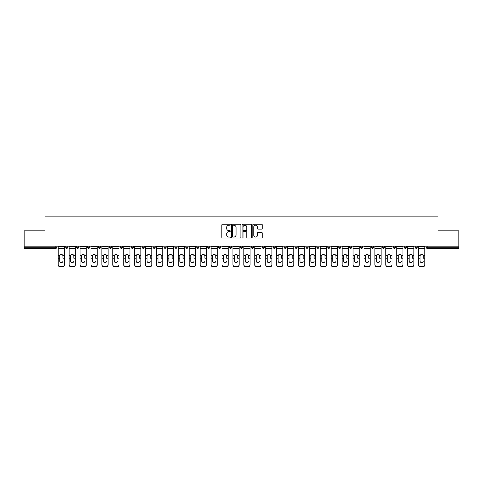 <?xml version="1.0" encoding="UTF-8"?>
<svg xmlns="http://www.w3.org/2000/svg" width="483" height="483" viewBox="0 0 483 483"><rect width="100%" height="100%" fill="white"/><g stroke="black" fill="none" stroke-linecap="round" stroke-linejoin="round"><path stroke-width="0.72" d="M230.3 224.752A0.483 0.483 0 0 0 229.817 224.269L222.518 224.269A0.688 0.688 0 0 0 221.83 224.957L221.83 237.322A0.688 0.688 0 0 0 222.518 238.01L229.817 238.01A0.483 0.483 0 0 0 230.3 237.527A0.483 0.483 0 0 0 229.817 237.05L228.876 237.05A2.198 2.198 0 0 1 226.678 234.853L226.678 233.82A2.198 2.198 0 0 1 228.876 231.623L229.817 231.623A0.483 0.483 0 0 0 230.3 231.14A0.483 0.483 0 0 0 229.817 230.657L228.876 230.657A2.198 2.198 0 0 1 226.678 228.459L226.678 227.433A2.198 2.198 0 0 1 228.876 225.229L229.817 225.229A0.483 0.483 0 0 0 230.3 224.752M261.581 229.111A0.688 0.688 0 0 0 262.269 228.429L262.269 224.957A0.688 0.688 0 0 0 261.581 224.269L253.472 224.269A0.688 0.688 0 0 0 252.784 224.957L252.784 237.322A0.688 0.688 0 0 0 253.472 238.01L261.581 238.01A0.688 0.688 0 0 0 262.269 237.322L262.269 233.132A0.688 0.688 0 0 0 261.581 232.444L258.109 232.444A0.688 0.688 0 0 0 257.421 233.132L257.421 235.209A1.835 1.835 0 0 1 255.585 237.05A1.835 1.835 0 0 1 253.75 235.209L253.75 227.07A1.835 1.835 0 0 1 255.585 225.229A1.835 1.835 0 0 1 257.421 227.07L257.421 228.429A0.688 0.688 0 0 0 258.109 229.111L261.581 229.111M24.15 246.155L24.15 230.826L45.01 230.826L45.01 216.124L437.99 216.124L437.99 230.826L458.85 230.826L458.85 246.155L24.15 246.155L24.15 247.278L55.859 247.278L55.859 246.155M240.896 224.957A0.688 0.688 0 0 0 240.214 224.269L232.106 224.269A0.688 0.688 0 0 0 231.417 224.957L231.417 237.322A0.688 0.688 0 0 0 232.106 238.01L240.214 238.01A0.688 0.688 0 0 0 240.896 237.322L240.896 224.957M242.786 224.269L250.894 224.269A0.688 0.688 0 0 1 251.583 224.957L251.583 237.322A0.688 0.688 0 0 1 250.894 238.01L247.429 238.01A0.688 0.688 0 0 1 246.741 237.322L246.741 232.311A0.688 0.688 0 0 0 246.052 231.623L243.752 231.623A0.688 0.688 0 0 0 243.064 232.311L243.064 237.527A0.483 0.483 0 0 1 242.581 238.01A0.483 0.483 0 0 1 242.104 237.527L242.104 224.957A0.688 0.688 0 0 1 242.786 224.269M56.909 246.155L56.909 247.278A1.051 1.051 0 0 1 55.859 248.322L24.15 248.322L24.15 247.278M458.85 246.155L458.85 248.322L427.141 248.322A1.051 1.051 0 0 1 426.091 247.278L426.091 246.155M65.73 247.278A1.051 1.051 0 0 0 66.781 248.322A1.051 1.051 0 0 0 67.831 247.278A1.051 1.051 0 0 1 66.781 248.322A1.051 1.051 0 0 0 67.831 247.278L67.831 246.155L67.831 247.278L65.73 247.278A1.051 1.051 0 0 0 66.781 248.322A1.051 1.051 0 0 1 65.73 247.278L65.73 246.155M55.859 248.322A1.051 1.051 0 0 0 56.909 247.278A1.051 1.051 0 0 1 55.859 248.322L55.859 247.278L56.909 247.278M76.652 246.155L76.652 247.278L76.652 246.155M78.747 246.155L78.747 247.278L78.747 246.155M87.568 247.278A1.051 1.051 0 0 0 88.618 248.322A1.051 1.051 0 0 0 89.669 247.278A1.051 1.051 0 0 1 88.618 248.322A1.051 1.051 0 0 0 89.669 247.278L89.669 246.155L89.669 247.278L87.568 247.278A1.051 1.051 0 0 0 88.618 248.322A1.051 1.051 0 0 1 87.568 247.278L87.568 246.155M98.49 246.155L98.49 247.278L98.49 246.155M100.591 246.155L100.591 247.278A1.051 1.051 0 0 1 99.54 248.322A1.051 1.051 0 0 1 98.49 247.278A1.051 1.051 0 0 0 99.54 248.322A1.051 1.051 0 0 0 100.591 247.278A1.051 1.051 0 0 1 99.54 248.322A1.051 1.051 0 0 1 98.49 247.278L100.591 247.278M109.412 247.278A1.051 1.051 0 0 0 110.462 248.322A1.051 1.051 0 0 0 111.513 247.278A1.051 1.051 0 0 1 110.462 248.322A1.051 1.051 0 0 0 111.513 247.278L111.513 246.155L111.513 247.278L109.412 247.278A1.051 1.051 0 0 0 110.462 248.322A1.051 1.051 0 0 1 109.412 247.278L109.412 246.155M122.428 246.155L122.428 247.278A1.051 1.051 0 0 1 121.378 248.322A1.051 1.051 0 0 1 120.327 247.278L120.327 246.155M132.3 248.322A1.051 1.051 0 0 0 133.35 247.278L133.35 246.155L133.35 247.278A1.051 1.051 0 0 1 132.3 248.322A1.051 1.051 0 0 1 131.249 247.278L131.249 246.155M144.272 246.155L144.272 247.278A1.051 1.051 0 0 1 143.222 248.322A1.051 1.051 0 0 1 142.171 247.278L142.171 246.155M155.188 246.155L155.188 247.278A1.051 1.051 0 0 1 154.137 248.322A1.051 1.051 0 0 1 153.093 247.278L153.093 246.155M164.009 246.155L164.009 247.278L164.009 246.155M166.11 246.155L166.11 247.278L166.11 246.155M177.032 246.155L177.032 247.278A1.051 1.051 0 0 1 175.981 248.322A1.051 1.051 0 0 1 174.931 247.278L174.931 246.155M185.852 246.155L185.852 247.278L185.852 246.155M187.947 246.155L187.947 247.278A1.051 1.051 0 0 1 186.903 248.322A1.051 1.051 0 0 1 185.852 247.278L187.947 247.278A1.051 1.051 0 0 1 186.903 248.322M198.869 246.155L198.869 247.278L196.768 247.278A1.051 1.051 0 0 0 197.819 248.322A1.051 1.051 0 0 1 196.768 247.278L196.768 246.155M209.791 246.155L209.791 247.278A1.051 1.051 0 0 1 208.741 248.322A1.051 1.051 0 0 1 207.69 247.278L207.69 246.155M220.713 246.155L220.713 247.278A1.051 1.051 0 0 1 219.662 248.322A1.051 1.051 0 0 1 218.612 247.278L218.612 246.155M229.528 246.155L229.528 247.278L229.528 246.155M231.629 246.155L231.629 247.278A1.051 1.051 0 0 1 230.578 248.322A1.051 1.051 0 0 1 229.528 247.278L231.629 247.278A1.051 1.051 0 0 1 230.578 248.322M241.5 248.322A1.051 1.051 0 0 0 242.551 247.278L242.551 246.155L242.551 247.278A1.051 1.051 0 0 1 241.5 248.322A1.051 1.051 0 0 1 240.449 247.278L240.449 246.155M253.472 246.155L253.472 247.278A1.051 1.051 0 0 1 252.422 248.322A1.051 1.051 0 0 1 251.371 247.278L251.371 246.155M264.388 246.155L264.388 247.278A1.051 1.051 0 0 1 263.338 248.322A1.051 1.051 0 0 1 262.287 247.278L262.287 246.155M273.209 246.155L273.209 247.278L273.209 246.155M275.31 246.155L275.31 247.278A1.051 1.051 0 0 1 274.259 248.322A1.051 1.051 0 0 1 273.209 247.278L275.31 247.278A1.051 1.051 0 0 1 274.259 248.322M284.131 246.155L284.131 247.278L284.131 246.155M286.232 246.155L286.232 247.278A1.051 1.051 0 0 1 285.181 248.322A1.051 1.051 0 0 1 284.131 247.278L286.232 247.278A1.051 1.051 0 0 1 285.181 248.322M295.053 246.155L295.053 247.278L295.053 246.155M297.148 246.155L297.148 247.278L297.148 246.155M305.968 246.155L305.968 247.278L305.968 246.155M308.069 246.155L308.069 247.278L308.069 246.155M318.991 246.155L318.991 247.278A1.051 1.051 0 0 1 317.941 248.322A1.051 1.051 0 0 1 316.89 247.278L316.89 246.155M329.907 246.155L329.907 247.278L327.812 247.278A1.051 1.051 0 0 0 328.863 248.322A1.051 1.051 0 0 1 327.812 247.278L327.812 246.155M340.829 246.155L340.829 247.278A1.051 1.051 0 0 1 339.778 248.322A1.051 1.051 0 0 1 338.728 247.278L338.728 246.155M349.65 246.155L349.65 247.278L349.65 246.155M351.751 246.155L351.751 247.278L351.751 246.155M362.673 246.155L362.673 247.278A1.051 1.051 0 0 1 361.622 248.322A1.051 1.051 0 0 1 360.572 247.278L360.572 246.155M373.588 246.155L373.588 247.278L371.487 247.278A1.051 1.051 0 0 0 372.538 248.322A1.051 1.051 0 0 1 371.487 247.278L371.487 246.155M384.51 246.155L384.51 247.278A1.051 1.051 0 0 1 383.46 248.322A1.051 1.051 0 0 1 382.409 247.278L382.409 246.155M395.432 246.155L395.432 247.278L393.331 247.278A1.051 1.051 0 0 0 394.382 248.322A1.051 1.051 0 0 1 393.331 247.278L393.331 246.155M406.348 246.155L406.348 247.278A1.051 1.051 0 0 1 405.297 248.322A1.051 1.051 0 0 1 404.253 247.278L404.253 246.155M417.27 246.155L417.27 247.278L415.169 247.278A1.051 1.051 0 0 0 416.219 248.322A1.051 1.051 0 0 1 415.169 247.278L415.169 246.155M77.703 248.322A1.051 1.051 0 0 1 76.652 247.278L78.747 247.278A1.051 1.051 0 0 1 77.703 248.322A1.051 1.051 0 0 0 78.747 247.278A1.051 1.051 0 0 1 77.703 248.322M165.059 248.322A1.051 1.051 0 0 1 164.009 247.278L166.11 247.278A1.051 1.051 0 0 1 165.059 248.322A1.051 1.051 0 0 0 166.11 247.278M197.819 248.322A1.051 1.051 0 0 0 198.869 247.278A1.051 1.051 0 0 1 197.819 248.322A1.051 1.051 0 0 1 196.768 247.278M296.097 248.322A1.051 1.051 0 0 1 295.053 247.278A1.051 1.051 0 0 0 296.097 248.322A1.051 1.051 0 0 0 297.148 247.278A1.051 1.051 0 0 1 296.097 248.322A1.051 1.051 0 0 1 295.053 247.278L297.148 247.278M307.019 248.322A1.051 1.051 0 0 1 305.968 247.278A1.051 1.051 0 0 0 307.019 248.322A1.051 1.051 0 0 0 308.069 247.278A1.051 1.051 0 0 1 307.019 248.322A1.051 1.051 0 0 1 305.968 247.278L308.069 247.278A1.051 1.051 0 0 1 307.019 248.322M329.907 247.278A1.051 1.051 0 0 1 328.863 248.322A1.051 1.051 0 0 0 329.907 247.278A1.051 1.051 0 0 1 328.863 248.322A1.051 1.051 0 0 1 327.812 247.278M350.7 248.322A1.051 1.051 0 0 1 349.65 247.278A1.051 1.051 0 0 0 350.7 248.322A1.051 1.051 0 0 0 351.751 247.278A1.051 1.051 0 0 1 350.7 248.322A1.051 1.051 0 0 1 349.65 247.278L351.751 247.278M372.538 248.322A1.051 1.051 0 0 0 373.588 247.278A1.051 1.051 0 0 1 372.538 248.322A1.051 1.051 0 0 1 371.487 247.278M395.432 247.278A1.051 1.051 0 0 1 394.382 248.322A1.051 1.051 0 0 0 395.432 247.278A1.051 1.051 0 0 1 394.382 248.322A1.051 1.051 0 0 1 393.331 247.278M416.219 248.322A1.051 1.051 0 0 0 417.27 247.278A1.051 1.051 0 0 1 416.219 248.322A1.051 1.051 0 0 1 415.169 247.278M232.86 225.229A0.483 0.483 0 0 0 232.377 225.712L232.377 236.567A0.483 0.483 0 0 0 232.86 237.05L233.857 237.05A2.198 2.198 0 0 0 236.054 234.853L236.054 227.433A2.198 2.198 0 0 0 233.857 225.229L232.86 225.229M246.741 227.101A1.835 1.835 0 0 0 244.899 225.265A1.835 1.835 0 0 0 243.064 227.101L243.064 229.974A0.688 0.688 0 0 0 243.752 230.657L246.052 230.657A0.688 0.688 0 0 0 246.741 229.974L246.741 227.101M62.929 256.008L62.929 258.248L64.432 258.248L64.432 246.155M58.208 258.544L58.208 264.889L58.208 255.392L59.838 255.392L59.711 256.008L59.838 255.392A1.612 1.546 0 0 1 62.802 255.392L64.432 255.392M61.323 262.607A1.612 1.521 180 0 0 62.929 261.086A1.612 1.521 180 0 1 61.323 262.607A1.612 1.521 180 0 1 59.711 261.086L59.711 256.008M64.432 264.593L64.432 264.889A2.101 1.986 180 0 1 62.337 266.876L62.337 266.58A2.101 1.986 0 0 0 64.432 264.593L64.432 258.248M58.208 264.593A2.101 1.986 0 0 0 60.303 266.58L62.337 266.876M60.303 266.876A2.101 1.986 180 0 1 58.208 264.889M60.303 266.58L62.337 266.58M58.208 255.392L58.208 246.155M73.851 256.008L73.851 258.248L75.354 258.248L75.354 246.155M69.123 258.544L69.123 264.889L69.123 255.392L70.76 255.392L70.633 256.008L70.76 255.392A1.612 1.546 0 0 1 73.724 255.392L75.354 255.392M75.354 264.889L75.354 264.889A2.101 1.986 180 0 1 73.253 266.876L73.253 266.58A2.101 1.986 0 0 0 75.354 264.593L75.354 258.248M72.239 262.607A1.612 1.521 180 0 0 73.851 261.086A1.612 1.521 180 0 1 72.239 262.607A1.612 1.521 180 0 1 70.633 261.086L70.633 256.008M84.773 256.008L84.773 258.248L86.276 258.248L86.276 246.155M80.045 258.544L80.045 264.889L80.045 255.392L81.681 255.392L81.549 256.008L81.681 255.392A1.612 1.546 0 0 1 84.64 255.392L86.276 255.392M83.161 262.607A1.612 1.521 180 0 0 84.773 261.086A1.612 1.521 180 0 1 83.161 262.607A1.612 1.521 180 0 1 81.549 261.086L81.549 256.008M95.688 256.008L95.688 258.248L97.198 258.248L97.198 246.155M90.967 258.544L90.967 264.889L90.967 255.392L92.597 255.392L92.47 256.008L92.597 255.392A1.612 1.546 0 0 1 95.562 255.392L97.198 255.392M97.198 264.889L97.198 264.889A2.101 1.986 180 0 1 95.097 266.876L95.097 266.58A2.101 1.986 0 0 0 97.198 264.593L97.198 258.248M94.082 262.607A1.612 1.521 180 0 0 95.688 261.086A1.612 1.521 180 0 1 94.082 262.607A1.612 1.521 180 0 1 92.47 261.086L92.47 256.008M106.61 256.008L106.61 258.248L108.114 258.248L108.114 246.155M101.883 258.544L101.883 264.889L101.883 255.392L103.519 255.392L103.392 256.008L103.519 255.392A1.612 1.546 0 0 1 106.483 255.392L108.114 255.392M108.114 264.889L108.114 264.889A2.101 1.986 180 0 1 106.012 266.876L106.012 266.58A2.101 1.986 0 0 0 108.114 264.593L108.114 258.248M104.998 262.607A1.612 1.521 180 0 0 106.61 261.086A1.612 1.521 180 0 1 104.998 262.607A1.612 1.521 180 0 1 103.392 261.086L103.392 256.008M117.532 256.008L117.532 258.248L119.035 258.248L119.035 246.155M112.805 258.544L112.805 264.889L112.805 255.392L114.441 255.392L114.308 256.008L114.441 255.392A1.612 1.546 0 0 1 117.399 255.392L119.035 255.392M119.035 264.889L119.035 264.889A2.101 1.986 180 0 1 116.934 266.876L116.934 266.58A2.101 1.986 0 0 0 119.035 264.593L119.035 258.248M115.92 262.607A1.612 1.521 180 0 0 117.532 261.086A1.612 1.521 180 0 1 115.92 262.607A1.612 1.521 180 0 1 114.308 261.086L114.308 256.008M69.123 264.593A2.101 1.986 0 0 0 71.224 266.58L73.253 266.876M71.224 266.876A2.101 1.986 180 0 1 69.123 264.889M71.224 266.58L73.253 266.58M69.123 255.392L69.123 246.155M86.276 264.593L86.276 264.889A2.101 1.986 180 0 1 84.175 266.876L84.175 266.58A2.101 1.986 0 0 0 86.276 264.593L86.276 258.248M80.045 264.593A2.101 1.986 0 0 0 82.146 266.58L84.175 266.876M82.146 266.876A2.101 1.986 180 0 1 80.045 264.889M82.146 266.58L84.175 266.58M80.045 255.392L80.045 246.155M90.967 264.593A2.101 1.986 0 0 0 93.062 266.58L95.097 266.876M93.062 266.876A2.101 1.986 180 0 1 90.967 264.889M93.062 266.58L95.097 266.58M90.967 255.392L90.967 246.155M101.883 264.593A2.101 1.986 0 0 0 103.984 266.58L106.012 266.876M103.984 266.876A2.101 1.986 180 0 1 101.883 264.889M103.984 266.58L106.012 266.58M101.883 255.392L101.883 246.155M112.805 264.593A2.101 1.986 0 0 0 114.906 266.58L116.934 266.876M114.906 266.876A2.101 1.986 180 0 1 112.805 264.889M114.906 266.58L116.934 266.58M112.805 255.392L112.805 246.155M128.448 256.008L128.448 258.248L129.957 258.248L129.957 246.155M123.726 258.544L123.726 264.889L123.726 255.392L125.357 255.392L125.23 256.008L125.357 255.392A1.612 1.546 0 0 1 128.321 255.392L129.957 255.392M129.957 264.889L129.957 264.889A2.101 1.986 180 0 1 127.856 266.876L127.856 266.58A2.101 1.986 0 0 0 129.957 264.593L129.957 258.248M126.842 262.607A1.612 1.521 180 0 0 128.448 261.086A1.612 1.521 180 0 1 126.842 262.607A1.612 1.521 180 0 1 125.23 261.086L125.23 256.008M123.726 264.593A2.101 1.986 0 0 0 125.828 266.58L127.856 266.876M125.828 266.876A2.101 1.986 180 0 1 123.726 264.889M125.828 266.58L127.856 266.58M123.726 255.392L123.726 246.155M139.37 256.008L139.37 258.248L140.873 258.248L140.873 246.155M134.642 258.544L134.642 264.889L134.642 255.392L136.278 255.392L136.152 256.008L136.278 255.392A1.612 1.546 0 0 1 139.243 255.392L140.873 255.392M140.873 264.889L140.873 264.889A2.101 1.986 180 0 1 138.778 266.876L138.778 266.58A2.101 1.986 0 0 0 140.873 264.593L140.873 258.248M137.758 262.607A1.612 1.521 180 0 0 139.37 261.086A1.612 1.521 180 0 1 137.758 262.607A1.612 1.521 180 0 1 136.152 261.086L136.152 256.008M134.642 264.593A2.101 1.986 0 0 0 136.743 266.58L138.778 266.876M136.743 266.876A2.101 1.986 180 0 1 134.642 264.889M136.743 266.58L138.778 266.58M134.642 255.392L134.642 246.155M150.291 256.008L150.291 258.248L151.795 258.248L151.795 246.155M145.564 258.544L145.564 264.889L145.564 255.392L147.2 255.392L147.067 256.008L147.2 255.392A1.612 1.546 0 0 1 150.159 255.392L151.795 255.392M148.679 262.607A1.612 1.521 180 0 0 150.291 261.086A1.612 1.521 180 0 1 148.679 262.607A1.612 1.521 180 0 1 147.067 261.086L147.067 256.008M151.795 264.593L151.795 264.889A2.101 1.986 180 0 1 149.694 266.876L149.694 266.58A2.101 1.986 0 0 0 151.795 264.593L151.795 258.248M145.564 264.593A2.101 1.986 0 0 0 147.665 266.58L149.694 266.876M147.665 266.876A2.101 1.986 180 0 1 145.564 264.889M147.665 266.58L149.694 266.58M145.564 255.392L145.564 246.155M161.207 256.008L161.207 258.248L162.717 258.248L162.717 246.155M156.486 258.544L156.486 264.889L156.486 255.392L158.116 255.392L157.989 256.008L158.116 255.392A1.612 1.546 0 0 1 161.081 255.392L162.717 255.392M159.601 262.607A1.612 1.521 180 0 0 161.207 261.086A1.612 1.521 180 0 1 159.601 262.607A1.612 1.521 180 0 1 157.989 261.086L157.989 256.008M162.717 264.593L162.717 264.889A2.101 1.986 180 0 1 160.616 266.876L160.616 266.58A2.101 1.986 0 0 0 162.717 264.593L162.717 258.248M156.486 264.593A2.101 1.986 0 0 0 158.587 266.58L160.616 266.876M158.587 266.876A2.101 1.986 180 0 1 156.486 264.889M158.587 266.58L160.616 266.58M156.486 255.392L156.486 246.155M172.129 256.008L172.129 258.248L173.632 258.248L173.632 246.155M167.408 258.544L167.408 264.889L167.408 255.392L169.038 255.392L168.911 256.008L169.038 255.392A1.612 1.546 0 0 1 172.002 255.392L173.632 255.392M170.517 262.607A1.612 1.521 180 0 0 172.129 261.086A1.612 1.521 180 0 1 170.517 262.607A1.612 1.521 180 0 1 168.911 261.086L168.911 256.008M173.632 264.593L173.632 264.889A2.101 1.986 180 0 1 171.537 266.876L171.537 266.58A2.101 1.986 0 0 0 173.632 264.593L173.632 258.248M167.408 264.593A2.101 1.986 0 0 0 169.503 266.58L171.537 266.876M169.503 266.876A2.101 1.986 180 0 1 167.408 264.889M169.503 266.58L171.537 266.58M167.408 255.392L167.408 246.155M183.051 256.008L183.051 258.248L184.554 258.248L184.554 246.155M178.324 258.544L178.324 264.889L178.324 255.392L179.96 255.392L179.833 256.008L179.96 255.392A1.612 1.546 0 0 1 182.924 255.392L184.554 255.392M181.439 262.607A1.612 1.521 180 0 0 183.051 261.086A1.612 1.521 180 0 1 181.439 262.607A1.612 1.521 180 0 1 179.833 261.086L179.833 256.008M184.554 264.593L184.554 264.889A2.101 1.986 180 0 1 182.453 266.876L182.453 266.58A2.101 1.986 0 0 0 184.554 264.593L184.554 258.248M178.324 264.593A2.101 1.986 0 0 0 180.425 266.58L182.453 266.876M180.425 266.876A2.101 1.986 180 0 1 178.324 264.889M180.425 266.58L182.453 266.58M178.324 255.392L178.324 246.155M193.973 256.008L193.973 258.248L195.476 258.248L195.476 246.155M189.245 258.544L189.245 264.889L189.245 255.392L190.876 255.392L190.749 256.008L190.876 255.392A1.612 1.546 0 0 1 193.84 255.392L195.476 255.392M192.361 262.607A1.612 1.521 180 0 0 193.973 261.086A1.612 1.521 180 0 1 192.361 262.607A1.612 1.521 180 0 1 190.749 261.086L190.749 256.008M195.476 264.593L195.476 264.889A2.101 1.986 180 0 1 193.375 266.876L193.375 266.58A2.101 1.986 0 0 0 195.476 264.593L195.476 258.248M189.245 264.593A2.101 1.986 0 0 0 191.346 266.58L193.375 266.876M191.346 266.876A2.101 1.986 180 0 1 189.245 264.889M191.346 266.58L193.375 266.58M189.245 255.392L189.245 246.155M204.889 256.008L204.889 258.248L206.398 258.248L206.398 246.155M200.167 258.544L200.167 264.889L200.167 255.392L201.797 255.392L201.671 256.008L201.797 255.392A1.612 1.546 0 0 1 204.762 255.392L206.398 255.392M206.398 264.889L206.398 264.889A2.101 1.986 180 0 1 204.297 266.876L204.297 266.58A2.101 1.986 0 0 0 206.398 264.593L206.398 258.248M203.283 262.607A1.612 1.521 180 0 0 204.889 261.086A1.612 1.521 180 0 1 203.283 262.607A1.612 1.521 180 0 1 201.671 261.086L201.671 256.008M200.167 264.593A2.101 1.986 0 0 0 202.262 266.58L204.297 266.876M202.262 266.876A2.101 1.986 180 0 1 200.167 264.889M202.262 266.58L204.297 266.58M200.167 255.392L200.167 246.155M215.81 256.008L215.81 258.248L217.314 258.248L217.314 246.155M211.083 258.544L211.083 264.889L211.083 255.392L212.719 255.392L212.592 256.008L212.719 255.392A1.612 1.546 0 0 1 215.684 255.392L217.314 255.392M217.314 264.889L217.314 264.889A2.101 1.986 180 0 1 215.213 266.876L215.213 266.58A2.101 1.986 0 0 0 217.314 264.593L217.314 258.248M214.198 262.607A1.612 1.521 180 0 0 215.81 261.086A1.612 1.521 180 0 1 214.198 262.607A1.612 1.521 180 0 1 212.592 261.086L212.592 256.008M211.083 264.593A2.101 1.986 0 0 0 213.184 266.58L215.213 266.876M213.184 266.876A2.101 1.986 180 0 1 211.083 264.889M213.184 266.58L215.213 266.58M211.083 255.392L211.083 246.155M226.732 256.008L226.732 258.248L228.236 258.248L228.236 246.155M222.005 258.544L222.005 264.889L222.005 255.392L223.641 255.392L223.508 256.008L223.641 255.392A1.612 1.546 0 0 1 226.599 255.392L228.236 255.392M225.12 262.607A1.612 1.521 180 0 0 226.732 261.086A1.612 1.521 180 0 1 225.12 262.607A1.612 1.521 180 0 1 223.508 261.086L223.508 256.008M228.236 264.593L228.236 264.889A2.101 1.986 180 0 1 226.135 266.876L226.135 266.58A2.101 1.986 0 0 0 228.236 264.593L228.236 258.248M222.005 264.593A2.101 1.986 0 0 0 224.106 266.58L226.135 266.876M224.106 266.876A2.101 1.986 180 0 1 222.005 264.889M224.106 266.58L226.135 266.58M222.005 255.392L222.005 246.155M237.648 256.008L237.648 258.248L239.157 258.248L239.157 246.155M232.927 258.544L232.927 264.889L232.927 255.392L234.557 255.392L234.43 256.008L234.557 255.392A1.612 1.546 0 0 1 237.521 255.392L239.157 255.392M239.157 264.889L239.157 264.889A2.101 1.986 180 0 1 237.056 266.876L237.056 266.58A2.101 1.986 0 0 0 239.157 264.593L239.157 258.248M236.042 262.607A1.612 1.521 180 0 0 237.648 261.086A1.612 1.521 180 0 1 236.042 262.607A1.612 1.521 180 0 1 234.43 261.086L234.43 256.008M232.927 264.593A2.101 1.986 0 0 0 235.028 266.58L237.056 266.876M235.028 266.876A2.101 1.986 180 0 1 232.927 264.889M235.028 266.58L237.056 266.58M232.927 255.392L232.927 246.155M248.57 256.008L248.57 258.248L250.073 258.248L250.073 246.155M243.843 258.544L243.843 264.889L243.843 255.392L245.479 255.392L245.352 256.008L245.479 255.392A1.612 1.546 0 0 1 248.443 255.392L250.073 255.392M250.073 264.889L250.073 264.889A2.101 1.986 180 0 1 247.972 266.876L247.972 266.58A2.101 1.986 0 0 0 250.073 264.593L250.073 258.248M246.958 262.607A1.612 1.521 180 0 0 248.57 261.086A1.612 1.521 180 0 1 246.958 262.607A1.612 1.521 180 0 1 245.352 261.086L245.352 256.008M243.843 264.593A2.101 1.986 0 0 0 245.944 266.58L247.972 266.876M245.944 266.876A2.101 1.986 180 0 1 243.843 264.889M245.944 266.58L247.972 266.58M243.843 255.392L243.843 246.155M259.492 256.008L259.492 258.248L260.995 258.248L260.995 246.155M254.764 258.544L254.764 264.889L254.764 255.392L256.401 255.392L256.268 256.008L256.401 255.392A1.612 1.546 0 0 1 259.359 255.392L260.995 255.392M260.995 264.889L260.995 264.889A2.101 1.986 180 0 1 258.894 266.876L258.894 266.58A2.101 1.986 0 0 0 260.995 264.593L260.995 258.248M257.88 262.607A1.612 1.521 180 0 0 259.492 261.086A1.612 1.521 180 0 1 257.88 262.607A1.612 1.521 180 0 1 256.268 261.086L256.268 256.008M254.764 264.593A2.101 1.986 0 0 0 256.865 266.58L258.894 266.876M256.865 266.876A2.101 1.986 180 0 1 254.764 264.889M256.865 266.58L258.894 266.58M254.764 255.392L254.764 246.155M270.408 256.008L270.408 258.248L271.917 258.248L271.917 246.155M265.686 258.544L265.686 264.889L265.686 255.392L267.316 255.392L267.19 256.008L267.316 255.392A1.612 1.546 0 0 1 270.281 255.392L271.917 255.392M271.917 264.889L271.917 264.889A2.101 1.986 180 0 1 269.816 266.876L269.816 266.58A2.101 1.986 0 0 0 271.917 264.593L271.917 258.248M268.802 262.607A1.612 1.521 180 0 0 270.408 261.086A1.612 1.521 180 0 1 268.802 262.607A1.612 1.521 180 0 1 267.19 261.086L267.19 256.008M265.686 264.593A2.101 1.986 0 0 0 267.787 266.58L269.816 266.876M267.787 266.876A2.101 1.986 180 0 1 265.686 264.889M267.787 266.58L269.816 266.58M265.686 255.392L265.686 246.155M281.329 256.008L281.329 258.248L282.833 258.248L282.833 246.155M276.602 258.544L276.602 264.889L276.602 255.392L278.238 255.392L278.111 256.008L278.238 255.392A1.612 1.546 0 0 1 281.203 255.392L282.833 255.392M279.717 262.607A1.612 1.521 180 0 0 281.329 261.086A1.612 1.521 180 0 1 279.717 262.607A1.612 1.521 180 0 1 278.111 261.086L278.111 256.008M282.833 264.593L282.833 264.889A2.101 1.986 180 0 1 280.738 266.876L280.738 266.58A2.101 1.986 0 0 0 282.833 264.593L282.833 258.248M276.602 264.593A2.101 1.986 0 0 0 278.703 266.58L280.738 266.876M278.703 266.876A2.101 1.986 180 0 1 276.602 264.889M278.703 266.58L280.738 266.58M276.602 255.392L276.602 246.155M292.251 256.008L292.251 258.248L293.755 258.248L293.755 246.155M287.524 258.544L287.524 264.889L287.524 255.392L289.16 255.392L289.027 256.008L289.16 255.392A1.612 1.546 0 0 1 292.124 255.392L293.755 255.392M290.639 262.607A1.612 1.521 180 0 0 292.251 261.086A1.612 1.521 180 0 1 290.639 262.607A1.612 1.521 180 0 1 289.027 261.086L289.027 256.008M293.755 264.593L293.755 264.889A2.101 1.986 180 0 1 291.654 266.876L291.654 266.58A2.101 1.986 0 0 0 293.755 264.593L293.755 258.248M287.524 264.593A2.101 1.986 0 0 0 289.625 266.58L291.654 266.876M289.625 266.876A2.101 1.986 180 0 1 287.524 264.889M289.625 266.58L291.654 266.58M287.524 255.392L287.524 246.155M303.167 256.008L303.167 258.248L304.676 258.248L304.676 246.155M298.446 258.544L298.446 264.889L298.446 255.392L300.076 255.392L299.949 256.008L300.076 255.392A1.612 1.546 0 0 1 303.04 255.392L304.676 255.392M301.561 262.607A1.612 1.521 180 0 0 303.167 261.086A1.612 1.521 180 0 1 301.561 262.607A1.612 1.521 180 0 1 299.949 261.086L299.949 256.008M304.676 264.593L304.676 264.889A2.101 1.986 180 0 1 302.575 266.876L302.575 266.58A2.101 1.986 0 0 0 304.676 264.593L304.676 258.248M298.446 264.593A2.101 1.986 0 0 0 300.547 266.58L302.575 266.876M300.547 266.876A2.101 1.986 180 0 1 298.446 264.889M300.547 266.58L302.575 266.58M298.446 255.392L298.446 246.155M314.089 256.008L314.089 258.248L315.592 258.248L315.592 246.155M309.368 258.544L309.368 264.889L309.368 255.392L310.998 255.392L310.871 256.008L310.998 255.392A1.612 1.546 0 0 1 313.962 255.392L315.592 255.392M315.592 264.889L315.592 264.889A2.101 1.986 180 0 1 313.497 266.876L313.497 266.58A2.101 1.986 0 0 0 315.592 264.593L315.592 258.248M312.483 262.607A1.612 1.521 180 0 0 314.089 261.086A1.612 1.521 180 0 1 312.483 262.607A1.612 1.521 180 0 1 310.871 261.086L310.871 256.008M309.368 264.593A2.101 1.986 0 0 0 311.463 266.58L313.497 266.876M311.463 266.876A2.101 1.986 180 0 1 309.368 264.889M311.463 266.58L313.497 266.58M309.368 255.392L309.368 246.155M325.011 256.008L325.011 258.248L326.514 258.248L326.514 246.155M320.283 258.544L320.283 264.889L320.283 255.392L321.92 255.392L321.793 256.008L321.92 255.392A1.612 1.546 0 0 1 324.884 255.392L326.514 255.392M323.399 262.607A1.612 1.521 180 0 0 325.011 261.086A1.612 1.521 180 0 1 323.399 262.607A1.612 1.521 180 0 1 321.793 261.086L321.793 256.008M326.514 264.593L326.514 264.889A2.101 1.986 180 0 1 324.413 266.876L324.413 266.58A2.101 1.986 0 0 0 326.514 264.593L326.514 258.248M320.283 264.593A2.101 1.986 0 0 0 322.384 266.58L324.413 266.876M322.384 266.876A2.101 1.986 180 0 1 320.283 264.889M322.384 266.58L324.413 266.58M320.283 255.392L320.283 246.155M335.933 256.008L335.933 258.248L337.436 258.248L337.436 246.155M331.205 258.544L331.205 264.889L331.205 255.392L332.841 255.392L332.709 256.008L332.841 255.392A1.612 1.546 0 0 1 335.8 255.392L337.436 255.392M334.321 262.607A1.612 1.521 180 0 0 335.933 261.086A1.612 1.521 180 0 1 334.321 262.607A1.612 1.521 180 0 1 332.709 261.086L332.709 256.008M337.436 264.593L337.436 264.889A2.101 1.986 180 0 1 335.335 266.876L335.335 266.58A2.101 1.986 0 0 0 337.436 264.593L337.436 258.248M331.205 264.593A2.101 1.986 0 0 0 333.306 266.58L335.335 266.876M333.306 266.876A2.101 1.986 180 0 1 331.205 264.889M333.306 266.58L335.335 266.58M331.205 255.392L331.205 246.155M346.848 256.008L346.848 258.248L348.358 258.248L348.358 246.155M342.127 258.544L342.127 264.889L342.127 255.392L343.757 255.392L343.63 256.008L343.757 255.392A1.612 1.546 0 0 1 346.722 255.392L348.358 255.392M345.242 262.607A1.612 1.521 180 0 0 346.848 261.086A1.612 1.521 180 0 1 345.242 262.607A1.612 1.521 180 0 1 343.63 261.086L343.63 256.008M348.358 264.593L348.358 264.889A2.101 1.986 180 0 1 346.257 266.876L346.257 266.58A2.101 1.986 0 0 0 348.358 264.593L348.358 258.248M342.127 264.593A2.101 1.986 0 0 0 344.222 266.58L346.257 266.876M344.222 266.876A2.101 1.986 180 0 1 342.127 264.889M344.222 266.58L346.257 266.58M342.127 255.392L342.127 246.155M357.77 256.008L357.77 258.248L359.274 258.248L359.274 246.155M353.043 258.544L353.043 264.889L353.043 255.392L354.679 255.392L354.552 256.008L354.679 255.392A1.612 1.546 0 0 1 357.643 255.392L359.274 255.392M356.158 262.607A1.612 1.521 180 0 0 357.77 261.086A1.612 1.521 180 0 1 356.158 262.607A1.612 1.521 180 0 1 354.552 261.086L354.552 256.008M359.274 264.593L359.274 264.889A2.101 1.986 180 0 1 357.172 266.876L357.172 266.58A2.101 1.986 0 0 0 359.274 264.593L359.274 258.248M353.043 264.593A2.101 1.986 0 0 0 355.144 266.58L357.172 266.876M355.144 266.876A2.101 1.986 180 0 1 353.043 264.889M355.144 266.58L357.172 266.58M353.043 255.392L353.043 246.155M368.692 256.008L368.692 258.248L370.195 258.248L370.195 246.155M363.965 258.544L363.965 264.889L363.965 255.392L365.601 255.392L365.468 256.008L365.601 255.392A1.612 1.546 0 0 1 368.559 255.392L370.195 255.392M367.08 262.607A1.612 1.521 180 0 0 368.692 261.086A1.612 1.521 180 0 1 367.08 262.607A1.612 1.521 180 0 1 365.468 261.086L365.468 256.008M370.195 264.593L370.195 264.889A2.101 1.986 180 0 1 368.094 266.876L368.094 266.58A2.101 1.986 0 0 0 370.195 264.593L370.195 258.248M363.965 264.593A2.101 1.986 0 0 0 366.066 266.58L368.094 266.876M366.066 266.876A2.101 1.986 180 0 1 363.965 264.889M366.066 266.58L368.094 266.58M363.965 255.392L363.965 246.155M379.608 256.008L379.608 258.248L381.117 258.248L381.117 246.155M374.886 258.544L374.886 264.889L374.886 255.392L376.517 255.392L376.39 256.008L376.517 255.392A1.612 1.546 0 0 1 379.481 255.392L381.117 255.392M381.117 258.544L381.117 264.889A2.101 1.986 180 0 1 379.016 266.876L379.016 266.58A2.101 1.986 0 0 0 381.117 264.593L381.117 258.248M378.002 262.607A1.612 1.521 180 0 0 379.608 261.086A1.612 1.521 180 0 1 378.002 262.607A1.612 1.521 180 0 1 376.39 261.086L376.39 256.008M374.886 264.593A2.101 1.986 0 0 0 376.988 266.58L379.016 266.876M376.988 266.876A2.101 1.986 180 0 1 374.886 264.889M376.988 266.58L379.016 266.58M374.886 255.392L374.886 246.155M390.53 256.008L390.53 258.248L392.033 258.248L392.033 246.155M385.802 258.544L385.802 264.889L385.802 255.392L387.438 255.392L387.312 256.008L387.438 255.392A1.612 1.546 0 0 1 390.403 255.392L392.033 255.392M392.033 258.544L392.033 264.889A2.101 1.986 180 0 1 389.938 266.876L389.938 266.58A2.101 1.986 0 0 0 392.033 264.593L392.033 258.248M388.918 262.607A1.612 1.521 180 0 0 390.53 261.086A1.612 1.521 180 0 1 388.918 262.607A1.612 1.521 180 0 1 387.312 261.086L387.312 256.008M385.802 264.593A2.101 1.986 0 0 0 387.903 266.58L389.938 266.876M387.903 266.876A2.101 1.986 180 0 1 385.802 264.889M387.903 266.58L389.938 266.58M385.802 255.392L385.802 246.155M401.451 256.008L401.451 258.248L402.955 258.248L402.955 246.155M396.724 258.544L396.724 264.889L396.724 255.392L398.36 255.392L398.227 256.008L398.36 255.392A1.612 1.546 0 0 1 401.319 255.392L402.955 255.392M402.955 258.544L402.955 264.889A2.101 1.986 180 0 1 400.854 266.876L400.854 266.58A2.101 1.986 0 0 0 402.955 264.593L402.955 258.248M399.839 262.607A1.612 1.521 180 0 0 401.451 261.086A1.612 1.521 180 0 1 399.839 262.607A1.612 1.521 180 0 1 398.227 261.086L398.227 256.008M396.724 264.593A2.101 1.986 0 0 0 398.825 266.58L400.854 266.876M398.825 266.876A2.101 1.986 180 0 1 396.724 264.889M398.825 266.58L400.854 266.58M396.724 255.392L396.724 246.155M412.367 256.008L412.367 258.248L413.877 258.248L413.877 246.155M407.646 258.544L407.646 264.889L407.646 255.392L409.276 255.392L409.149 256.008L409.276 255.392A1.612 1.546 0 0 1 412.24 255.392L413.877 255.392M413.877 258.544L413.877 264.889A2.101 1.986 180 0 1 411.776 266.876L411.776 266.58A2.101 1.986 0 0 0 413.877 264.593L413.877 258.248M410.761 262.607A1.612 1.521 180 0 0 412.367 261.086A1.612 1.521 180 0 1 410.761 262.607A1.612 1.521 180 0 1 409.149 261.086L409.149 256.008M407.646 264.593A2.101 1.986 0 0 0 409.747 266.58L411.776 266.876M409.747 266.876A2.101 1.986 180 0 1 407.646 264.889M409.747 266.58L411.776 266.58M407.646 255.392L407.646 246.155M423.289 256.008L423.289 258.248L424.792 258.248L424.792 246.155M418.568 258.544L418.568 264.889L418.568 255.392L420.198 255.392L420.071 256.008L420.198 255.392A1.612 1.546 0 0 1 423.162 255.392L424.792 255.392M424.792 258.544L424.792 264.889A2.101 1.986 180 0 1 422.697 266.876L422.697 266.58A2.101 1.986 0 0 0 424.792 264.593L424.792 258.248M421.677 262.607A1.612 1.521 180 0 0 423.289 261.086A1.612 1.521 180 0 1 421.677 262.607A1.612 1.521 180 0 1 420.071 261.086L420.071 256.008M418.568 264.593A2.101 1.986 0 0 0 420.663 266.58L422.697 266.876M420.663 266.876A2.101 1.986 180 0 1 418.568 264.889M420.663 266.58L422.697 266.58M418.568 255.392L418.568 246.155M427.141 246.155L427.141 247.278L458.85 247.278M426.091 247.278L427.141 247.278L427.141 248.322M121.378 248.322A1.051 1.051 0 0 0 122.428 247.278L120.327 247.278M133.35 247.278L131.249 247.278M143.222 248.322A1.051 1.051 0 0 0 144.272 247.278L142.171 247.278M154.137 248.322A1.051 1.051 0 0 0 155.188 247.278L153.093 247.278M175.981 248.322A1.051 1.051 0 0 0 177.032 247.278L174.931 247.278M208.741 248.322A1.051 1.051 0 0 0 209.791 247.278L207.69 247.278M219.662 248.322A1.051 1.051 0 0 0 220.713 247.278L218.612 247.278M242.551 247.278L240.449 247.278M252.422 248.322A1.051 1.051 0 0 0 253.472 247.278L251.371 247.278M263.338 248.322A1.051 1.051 0 0 0 264.388 247.278L262.287 247.278M317.941 248.322A1.051 1.051 0 0 0 318.991 247.278L316.89 247.278M339.778 248.322A1.051 1.051 0 0 0 340.829 247.278L338.728 247.278M361.622 248.322A1.051 1.051 0 0 0 362.673 247.278L360.572 247.278M383.46 248.322A1.051 1.051 0 0 0 384.51 247.278L382.409 247.278M405.297 248.322A1.051 1.051 0 0 0 406.348 247.278L404.253 247.278M58.208 258.248L59.711 258.248M58.208 248.322L64.432 248.322M58.208 246.735L64.432 246.735M69.123 258.248L70.633 258.248M69.123 248.322L75.354 248.322M69.123 246.735L75.354 246.735M80.045 258.248L81.549 258.248M80.045 248.322L86.276 248.322M80.045 246.735L86.276 246.735M90.967 258.248L92.47 258.248M90.967 248.322L97.198 248.322M90.967 246.735L97.198 246.735M101.883 258.248L103.392 258.248M101.883 248.322L108.114 248.322M101.883 246.735L108.114 246.735M112.805 258.248L114.308 258.248M112.805 248.322L119.035 248.322M112.805 246.735L119.035 246.735M123.726 258.248L125.23 258.248M123.726 248.322L129.957 248.322M123.726 246.735L129.957 246.735M134.642 258.248L136.152 258.248M134.642 248.322L140.873 248.322M134.642 246.735L140.873 246.735M145.564 258.248L147.067 258.248M145.564 248.322L151.795 248.322M145.564 246.735L151.795 246.735M156.486 258.248L157.989 258.248M156.486 248.322L162.717 248.322M156.486 246.735L162.717 246.735M167.408 258.248L168.911 258.248M167.408 248.322L173.632 248.322M167.408 246.735L173.632 246.735M178.324 258.248L179.833 258.248M178.324 248.322L184.554 248.322M178.324 246.735L184.554 246.735M189.245 258.248L190.749 258.248M189.245 248.322L195.476 248.322M189.245 246.735L195.476 246.735M200.167 258.248L201.671 258.248M200.167 248.322L206.398 248.322M200.167 246.735L206.398 246.735M211.083 258.248L212.592 258.248M211.083 248.322L217.314 248.322M211.083 246.735L217.314 246.735M222.005 258.248L223.508 258.248M222.005 248.322L228.236 248.322M222.005 246.735L228.236 246.735M232.927 258.248L234.43 258.248M232.927 248.322L239.157 248.322M232.927 246.735L239.157 246.735M243.843 258.248L245.352 258.248M243.843 248.322L250.073 248.322M243.843 246.735L250.073 246.735M254.764 258.248L256.268 258.248M254.764 248.322L260.995 248.322M254.764 246.735L260.995 246.735M265.686 258.248L267.19 258.248M265.686 248.322L271.917 248.322M265.686 246.735L271.917 246.735M276.602 258.248L278.111 258.248M276.602 248.322L282.833 248.322M276.602 246.735L282.833 246.735M287.524 258.248L289.027 258.248M287.524 248.322L293.755 248.322M287.524 246.735L293.755 246.735M298.446 258.248L299.949 258.248M298.446 248.322L304.676 248.322M298.446 246.735L304.676 246.735M309.368 258.248L310.871 258.248M309.368 248.322L315.592 248.322M309.368 246.735L315.592 246.735M320.283 258.248L321.793 258.248M320.283 248.322L326.514 248.322M320.283 246.735L326.514 246.735M331.205 258.248L332.709 258.248M331.205 248.322L337.436 248.322M331.205 246.735L337.436 246.735M342.127 258.248L343.63 258.248M342.127 248.322L348.358 248.322M342.127 246.735L348.358 246.735M353.043 258.248L354.552 258.248M353.043 248.322L359.274 248.322M353.043 246.735L359.274 246.735M363.965 258.248L365.468 258.248M363.965 248.322L370.195 248.322M363.965 246.735L370.195 246.735M374.886 258.248L376.39 258.248M374.886 248.322L381.117 248.322M374.886 246.735L381.117 246.735M385.802 258.248L387.312 258.248M385.802 248.322L392.033 248.322M385.802 246.735L392.033 246.735M396.724 258.248L398.227 258.248M396.724 248.322L402.955 248.322M396.724 246.735L402.955 246.735M407.646 258.248L409.149 258.248M407.646 248.322L413.877 248.322M407.646 246.735L413.877 246.735M418.568 258.248L420.071 258.248M418.568 248.322L424.792 248.322M418.568 246.735L424.792 246.735"/></g></svg>
